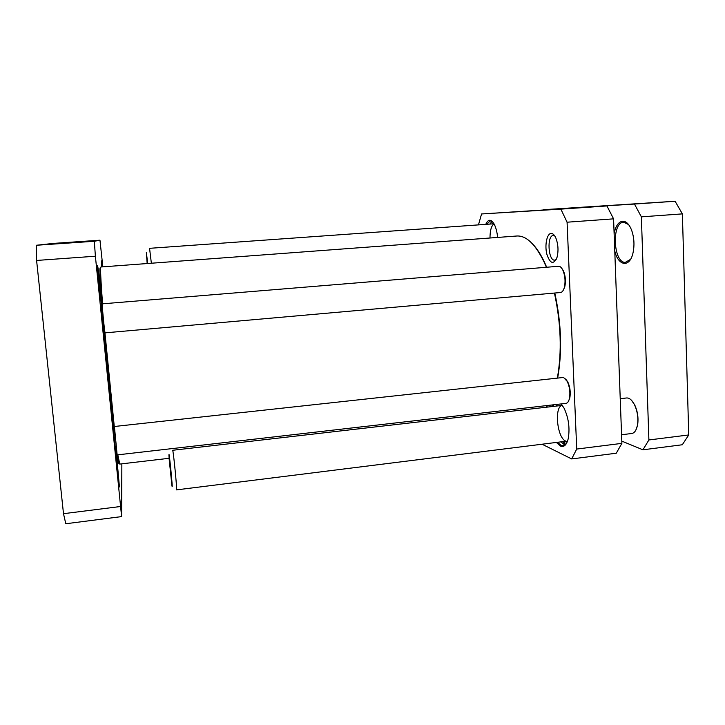 <?xml version="1.0" encoding="UTF-8"?>
<svg xmlns="http://www.w3.org/2000/svg" width="725" height="725" viewBox="0 0 725 725"><rect width="100%" height="100%" fill="white"/><g stroke="black" fill="none" stroke-linecap="round" stroke-linejoin="round"><path stroke-width="1.09" d="M102.551 303.784C100.748 279.569 100.195 267.308 100.893 266.99L516.825 236.006C526.205 235.471 535.268 244.071 543.995 261.816L546.378 267.244M554.426 293.054C561.005 323.359 561.975 351.716 557.353 378.124M547.592 405.483L546.405 407.214M557.652 378.087C562.364 351.725 561.413 323.368 554.788 293.027M546.677 267.217L544.493 262.278C540.669 254.203 536.582 247.968 532.25 243.591M169.115 458.3L119.743 464.073L117.84 454.838M114.332 427.07L104.871 332.059M100.621 268.694C99.334 264.462 99.742 276.578 101.844 305.044M103.983 331.361L113.644 428.158M116.979 454.212C118.266 462.686 118.991 465.305 119.172 462.088M571.672 458.934L616.259 453.225L621.887 443.365L613.577 218.85L606.925 205.945L481.572 213.957L560.869 209.126L567.077 222.203L576.728 449.056L571.672 458.934L542.681 444.525M478.455 224.886L481.572 213.957M556.755 442.776L560.325 446.038C563.978 447.515 566.624 445.014 568.264 438.516C570.004 427.931 568.581 417.763 563.987 408.003L561.15 403.925M552.504 404.922L551.734 406.598M551.236 233.423C546.976 233.314 544.548 244.987 546.813 254.103C550.13 263.882 553.537 264.96 557.036 257.348C558.631 250.741 558.232 244.289 555.839 237.981C554.48 235 552.948 233.477 551.236 233.423M497.649 237.438C497.087 232.1 495.972 227.75 494.314 224.397C491.133 218.896 488.269 218.887 485.741 224.369M493.879 223.581L493.1 223.418L493.045 222.321M494.06 223.907C491.396 225.62 490.046 230.323 489.991 238.008M493.1 223.418L491.958 223.925M492.076 221.379L489.828 224.079M564.576 441.815L564.44 444.507L565.273 444.751M564.431 444.316L563.823 444.217L563.724 441.915M565.98 441.235L176.528 489.882C177.344 490.87 173.212 449.029 172.623 450.279L562.346 405.375M562.355 405.375C554.199 405.928 556.836 437.03 565.364 440.945M564.322 441.915L567.34 441.616M562.247 405.239L559.138 405.746M557.443 404.351L556.41 406.063M561.44 442.196L563.823 444.217M486.72 224.297L490.263 220.826L492.628 221.814M566.515 443.365L563.252 445.667L560.969 445.25L557.915 442.64M552.894 406.462L553.8 404.767M543.623 210.014L520.777 211.51L543.623 210.014M560.869 209.126L606.925 205.945M556.202 259.559L554.498 260.184C548.118 260.393 546.831 235.453 553.248 235.507L554.725 235.915M613.577 218.85L567.077 222.203M576.728 449.056L621.887 443.365M561.386 267.797L563.488 270.914C565.545 276.162 565.962 281.545 564.721 287.073L563.117 290.498M101.5 304.736C101.047 305.515 104.3 337.533 104.228 331.57L104.917 332.095M102.279 303.838C101.835 304.228 104.717 333.727 105.116 332.847L560.507 292.519C562.147 292.302 563.407 290.662 564.295 287.608C565.609 281.744 565.174 276.026 562.99 270.461C561.766 267.815 560.389 266.41 558.848 266.247L102.279 303.838M565.582 378.948L567.748 381.839C570.113 387.05 570.793 392.461 569.796 398.07L568.409 401.369M114.405 426.989L113.644 427.388C113.417 430.115 116.335 459.288 116.272 453.678L116.952 454.194M114.405 426.49L117.142 454.91L565.989 403.372C567.539 403.118 568.672 401.541 569.397 398.614C570.457 392.669 569.732 386.923 567.222 381.395L563.724 377.643L562.736 377.535L114.405 426.49M63.492 513.69L65.794 523.749L121.61 516.599L95.392 256.215L94.323 241.271L99.959 240.202L53.496 243.401L36.25 245.277L36.594 260.456L63.492 513.69L120.214 506.548M74.331 242.213L54.457 243.627L74.331 242.213M94.323 241.271L36.25 245.277M121.854 463.828L121.61 516.599M99.959 240.202L102.841 266.845M97.512 265.558C96.824 265.658 101.147 308.007 101.056 300.322C101.137 296.407 98.564 270.099 97.721 266.193L97.512 265.558M116.027 453.397C116.181 460.683 119.453 492.656 119.362 486.122L116.444 453.814M102.334 266.882L101.464 260.937L101.781 266.918M95.392 256.215L36.594 260.456M688.75 434.946L682.379 213.884L641.371 216.847L648.893 439.966L688.75 434.946L682.307 444.76L642.93 449.808L621.805 441.108M648.893 439.966L642.93 449.808M682.379 213.884L675.093 201.251L634.457 204.051L641.371 216.847M675.093 201.251L543.152 209.724L634.457 204.051M630.523 259.369L625.258 262.405C613.196 262.649 611.465 222.321 623.609 222.231L628.548 224.532M614.773 251.013C618.162 266.03 629.545 268.06 632.916 253.306C634.656 245.449 634.23 237.746 631.62 230.197C629.246 224.279 626.3 221.27 622.784 221.188C618.579 221.723 615.688 225.865 614.12 233.604M615.697 276.053L615.425 268.649M635.807 430.224L637.61 425.013C638.625 417.999 637.638 411.247 634.62 404.74L631.384 400.164M621.57 434.755L631.783 433.487C634.556 432.997 636.441 430.251 637.447 425.249C638.489 418.089 637.474 411.193 634.402 404.55C631.992 399.992 629.382 397.798 626.572 397.971L620.237 398.705M169.224 459.831L171.925 485.623C173.366 493.807 168.78 447.108 168.961 455.481L169.224 459.831M151.362 263.229L149.558 248.322L493.988 223.78M147.737 263.501L146.341 252.536L147.166 263.538M544.493 262.278L543.995 261.816M101.672 305.225L102.252 304.582M563.488 270.914L562.99 270.461M564.721 287.073L564.295 287.608M567.748 381.839L567.222 381.395M569.796 398.07L569.397 398.614"/></g></svg>
